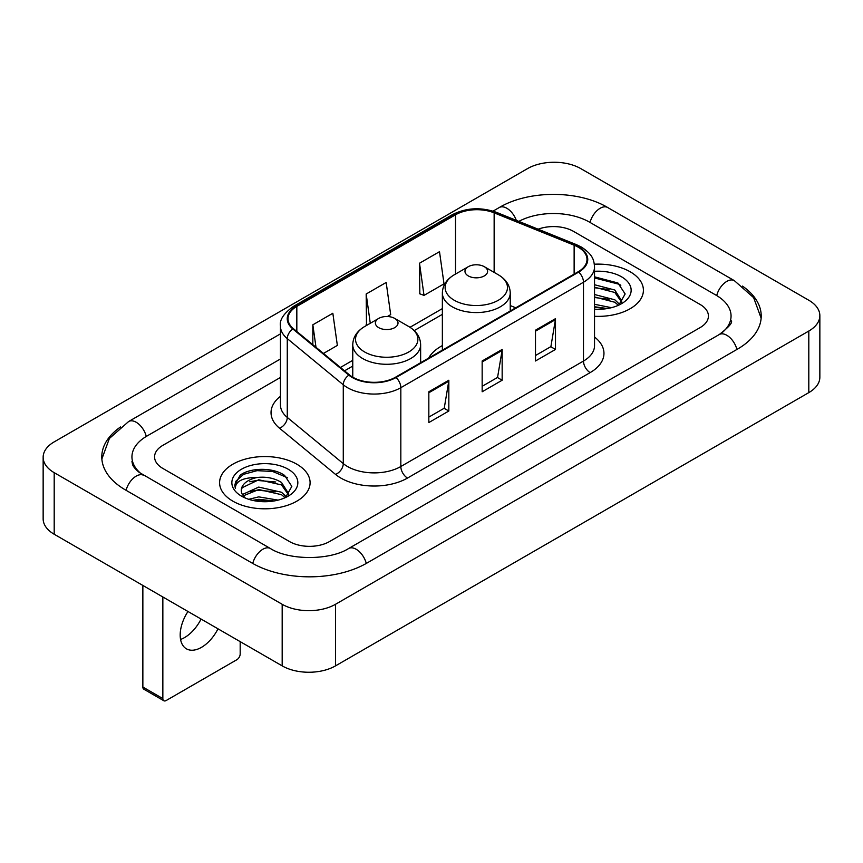 <?xml version="1.0" encoding="UTF-8"?>
<svg xmlns="http://www.w3.org/2000/svg" width="863" height="863" viewBox="0 0 863 863"><rect width="100%" height="100%" fill="white"/><g stroke="black" fill="none" stroke-linecap="round" stroke-linejoin="round"><path stroke-width="1.29" d="M442.363 345.588A49.968 28.846 0 0 0 428.641 358.091M630.152 271.769A45.254 26.127 0 0 0 594.348 264.207A45.254 26.127 0 0 1 630.152 271.769A45.254 26.127 0 0 1 643.41 290.248A45.254 26.127 0 0 0 630.152 271.769M296.84 464.208A45.254 26.127 0 0 0 247.53 458.544A45.254 26.127 0 0 0 219.59 482.676A45.254 26.127 0 0 0 232.848 501.155A45.254 26.127 0 0 0 282.158 506.818A45.254 26.127 0 0 0 310.097 482.676A45.254 26.127 0 0 0 296.84 464.208A45.254 26.127 0 0 0 247.53 458.544A45.254 26.127 0 0 0 219.59 482.676A45.254 26.127 0 0 0 232.848 501.155A45.254 26.127 0 0 0 282.158 506.818A45.254 26.127 0 0 0 310.097 482.676A45.254 26.127 0 0 0 296.84 464.208M578.156 247.142A30.173 17.422 180 0 1 586.991 259.45A30.173 17.422 180 0 1 578.156 271.769L395.502 377.228A30.173 17.422 180 0 1 349.461 374.898L293.452 328.717A30.173 17.422 180 0 1 287.994 318.727A30.173 17.422 180 0 1 296.829 306.408L455.513 214.801A30.173 17.422 180 0 1 494.143 212.848L574.132 245.189A30.173 17.422 180 0 1 578.156 247.142M578.685 246.829A30.917 17.853 0 0 0 574.564 244.833L494.575 212.492A30.917 17.853 0 0 0 454.974 214.499L296.3 306.106A30.917 17.853 0 0 0 292.837 328.965L348.846 375.146A30.917 17.853 0 0 0 396.031 377.53L578.685 272.082A30.917 17.853 0 0 0 578.685 246.829M428.835 391.77L428.835 422.557L448.836 411.015L448.836 380.227L428.835 391.77M428.835 417.099L444.24 408.21L448.749 381.252A7.54 4.358 -120 0 0 448.836 380.227M444.1 408.285L448.836 411.015M535.491 330.195L535.491 360.982L555.492 349.439L555.492 318.652L535.491 330.195M535.491 355.524L550.896 346.624L555.405 319.666A7.54 4.358 -120 0 0 555.492 318.652M550.756 346.71L555.492 349.439M482.158 360.982L482.158 391.77L502.158 380.227L502.158 349.439L482.158 360.982M482.158 386.311L497.563 377.422L502.083 350.464A7.54 4.358 -120 0 0 502.158 349.439M497.433 377.498L502.158 380.227M594.531 316.29A45.254 26.127 0 0 0 643.41 290.248A45.254 26.127 0 0 1 594.531 316.29M289.515 541.565A28.285 16.332 0 0 0 329.504 541.565L700.152 327.573A28.285 16.332 0 0 0 708.426 316.031A28.285 16.332 0 0 0 700.152 304.488L573.485 231.36A28.285 16.332 0 0 0 538.145 229.191A28.285 16.332 0 0 1 573.485 231.36L700.152 304.488A28.285 16.332 0 0 1 708.426 316.031A28.285 16.332 0 0 1 700.152 327.573L329.504 541.565A28.285 16.332 0 0 1 289.515 541.565L162.848 468.436L289.515 541.565M280.453 377.444L162.848 445.351A28.285 16.332 0 0 0 154.574 456.894A28.285 16.332 0 0 0 162.848 468.436A28.285 16.332 0 0 1 154.574 456.894A28.285 16.332 0 0 1 162.848 445.351L280.453 377.444M419.504 263.226L424.013 295.394L444.014 283.851L439.504 251.683L419.504 263.226L419.828 293.83M323.452 353.452L337.357 345.427L332.838 313.258L312.838 324.801L312.838 344.704M387.433 316.516L390.68 314.639L386.171 282.471L366.171 294.013L366.495 324.617M367.379 324.952L366.171 324.499M366.171 294.013L370.281 323.28M424.013 295.394L419.504 293.711M312.838 324.801L315.998 347.314M721.651 333.053A50.906 29.396 0 0 0 731.058 316.031A50.906 29.396 0 0 0 716.15 295.243L589.483 222.125A50.906 29.396 0 0 0 518.825 221.381M280.453 358.976L146.85 436.106A50.906 29.396 0 0 0 131.942 456.894A50.906 29.396 0 0 0 141.349 473.916M282.179 604.294A37.713 21.769 0 0 0 335.502 604.294L808.804 331.036A37.713 21.769 0 0 0 819.85 315.642A37.713 21.769 0 0 0 808.804 300.248L580.821 168.63A37.713 21.769 0 0 0 527.498 168.63L54.196 441.878A37.713 21.769 0 0 0 43.15 457.282A37.713 21.769 0 0 0 54.196 472.676L282.179 604.294L282.179 665.88A37.713 21.769 0 0 0 335.502 665.88L808.804 392.622A37.713 21.769 0 0 0 819.85 377.228L819.85 315.642M43.15 457.282L43.15 518.857A37.713 21.769 0 0 0 54.196 534.251L282.179 665.88M120.529 426.958A81.079 46.807 0 0 0 101.78 456.894A81.079 46.807 0 0 0 125.523 489.99L252.179 563.118A81.079 46.807 0 0 0 366.84 563.118L737.477 349.127A81.079 46.807 0 0 0 761.22 316.031A81.079 46.807 0 0 0 742.471 286.095M594.531 304.283L611.425 307.681M594.531 306.732L607.369 308.533M594.531 294.51L614.823 299.806L619.666 304.434M594.531 296.958L614.823 302.255L618.404 305.286M594.531 284.736L614.823 290.033L621.727 300.896L621.554 302.686M594.531 287.185L614.823 292.481L621.651 302.115M594.531 309.181A32.999 19.051 0 0 0 621.489 303.711A32.999 19.051 0 0 0 621.489 276.775A32.999 19.051 0 0 0 594.531 271.306M618.793 305.103L625.146 293.949L617.908 282.978L594.531 276.84M594.531 277.951L619.397 284.337L620.81 285.308M594.531 287.735L609.041 289.569M594.531 297.508L609.041 299.342M594.531 307.282L607.013 308.598M468.296 275.923A11.316 6.526 0 0 0 484.294 275.923A11.316 6.526 0 0 0 484.294 266.689L498.339 274.801A31.176 18.004 0 0 1 498.339 300.259A31.176 18.004 0 0 1 454.251 300.259A31.176 18.004 0 0 1 454.251 274.801C446.57 279.364 442.611 285.416 442.363 292.967A33.937 19.59 0 0 0 452.298 306.829A33.937 19.59 0 0 0 489.289 311.068A33.937 19.59 0 0 0 510.238 292.967C509.99 285.416 506.02 279.364 498.339 274.801L484.294 266.689A11.316 6.526 0 0 0 468.296 266.689A11.316 6.526 0 0 0 468.296 275.923M378.706 327.649A11.316 6.526 0 0 0 394.704 327.649A11.316 6.526 0 0 0 394.704 318.415L408.749 326.527A31.176 18.004 0 0 1 408.749 351.985A31.176 18.004 0 0 1 364.661 351.985A31.176 18.004 0 0 1 364.661 326.527C356.98 331.09 353.01 337.142 352.762 344.693A33.937 19.59 0 0 0 362.708 358.555A33.937 19.59 0 0 0 399.688 362.794A33.937 19.59 0 0 0 420.637 344.693C420.389 337.142 416.43 331.09 408.749 326.527L394.704 318.415A11.316 6.526 0 0 0 378.706 318.415A11.316 6.526 0 0 0 378.706 327.649M201.079 619.051A30.173 17.422 -60 0 1 184.596 637.563A30.173 17.422 -60 0 1 180.572 639.44M187.972 611.489A30.173 17.422 120 0 0 186.43 648.825A30.173 17.422 120 0 0 201.521 647.326A30.173 17.422 120 0 0 217.994 628.825M162.848 698.588A4.714 2.718 120 0 0 163.83 700.745L143.83 689.203A4.714 2.718 -60 0 1 142.859 687.045L162.848 698.588L162.848 596.98M142.859 585.438L142.859 687.045M163.83 700.745A4.714 2.718 120 0 0 166.181 700.519L236.85 659.72A4.714 2.718 120 0 0 240.184 653.949L240.184 641.63M248.749 499.31L258.749 496.872L278.123 500.119M252.665 500.378L258.749 499.31L274.056 500.972M242.395 494.521L258.749 487.088L281.511 492.244L286.365 496.872M243.215 495.858L258.749 489.537L281.511 494.682L285.092 497.714M285.491 497.541L291.834 486.387L284.596 475.416C273.096 467.163 250.292 467.552 240.227 475.135L234.79 485.082L235.308 488.285C235.61 481.112 242.988 477.509 257.433 477.455A23.571 13.603 0 0 0 241.273 490.378A23.571 13.603 0 0 0 242.427 494.564L245.232 497.994M257.433 477.455C266.473 476.505 274.499 478.178 281.511 482.471L288.415 493.323L288.253 495.125M241.284 490.648L242.082 487.757L258.749 479.763L281.511 484.909L288.339 494.542M288.177 469.213A32.999 19.051 0 0 0 241.511 469.213A32.999 19.051 0 0 0 241.511 496.149A32.999 19.051 0 0 0 288.177 496.149A32.999 19.051 0 0 0 288.177 469.213M234.801 485.308L235.826 481.284L243.603 474.326L257.066 470.648L272.622 471.457L287.508 477.735M249.774 481.77L257.066 480.421L275.728 481.996M249.774 491.554L257.066 490.195L275.728 491.781M253.291 500.518L257.066 499.979L273.7 501.025M594.531 337.034A47.141 27.217 180 0 1 590.152 372.611L407.498 478.059A9.428 5.448 60 0 1 400.831 466.516L583.485 361.058A37.713 21.769 0 0 0 594.531 345.664L594.531 266.84A37.713 21.769 180 0 1 583.485 282.233A9.428 5.448 -120 0 0 578.685 272.082M407.498 478.059A47.141 27.217 180 0 1 340.842 478.059A47.141 27.217 180 0 1 335.556 474.423L279.558 428.242A47.141 27.217 180 0 1 280.453 396.311M347.509 466.516A37.713 21.769 0 0 0 400.831 466.516L400.831 387.692A37.713 21.769 180 0 1 343.28 384.779L287.271 338.609A37.713 21.769 180 0 1 280.453 326.117L280.453 404.941A37.713 21.769 0 0 0 287.271 417.433L343.28 463.604A37.713 21.769 0 0 0 347.509 466.516M594.531 266.84C593.927 260.367 593.323 254.973 581.533 247.131L576.581 244.725A9.428 4.412 112 0 0 574.564 244.833M576.581 244.725L496.592 212.395C480.982 206.872 466.16 207.67 452.126 214.801A9.428 5.448 60 0 1 454.974 214.499M296.3 306.106A9.428 5.448 -120 0 0 293.452 306.408C283.668 313.442 279.332 320.011 280.453 326.117M292.837 328.965A9.428 6.311 129.5 0 0 287.271 338.609L287.271 417.433A9.428 6.311 -50.5 0 1 279.558 428.242M496.592 212.395A9.428 4.412 112 0 0 494.575 212.492M348.846 375.146A9.428 6.311 129.5 0 0 343.28 384.779L343.28 463.604A9.428 6.311 -50.5 0 1 335.556 474.423M396.031 377.53A9.428 5.448 60 0 1 400.831 387.692L583.485 282.233L583.485 361.058A9.428 5.448 60 0 0 590.152 372.611M296.829 306.408L296.829 331.511M574.132 245.189L574.132 274.1M494.143 212.848L494.143 272.374M515.75 307.8L510.238 305.567M455.513 214.801L455.513 274.078M442.363 308.609L410.001 327.293M352.762 360.335L340.432 367.455M482.158 361.964L502.083 350.464M535.491 331.165L555.405 319.666M428.835 392.751L448.749 381.252M366.268 563.442A15.081 8.706 -120 0 0 348.63 548.512C330.087 560.508 288.932 560.508 270.389 548.512L139.277 472.439C135.48 469.289 133.236 466.646 132.568 464.521L131.942 461.511M252.751 563.442A15.081 8.706 -60 0 1 270.389 548.512M126.095 490.313A15.081 8.706 -60 0 1 143.733 475.384M101.856 459.019L109.364 438.501L128.652 421.511A15.081 8.706 60 0 1 146.289 436.441M493.043 211.122L499.289 207.519A15.081 8.706 60 0 1 516.29 220.356M499.289 207.519C528.706 190.022 578.275 190.022 607.692 207.519A15.081 8.706 120 0 0 590.055 222.449M607.692 207.519L734.348 280.648A15.081 8.706 120 0 0 716.711 295.578M736.905 349.461A15.081 8.706 -120 0 0 719.267 334.531L348.63 548.512M335.502 665.88L335.502 604.294M54.196 534.251L54.196 472.676M808.804 392.622L808.804 331.036M452.126 214.801L293.452 306.408M442.363 314.348L414.229 330.594M352.762 366.074L344.52 370.831M128.652 421.511L280.453 333.862M761.144 318.156L753.636 297.649L734.348 280.648M731.058 320.648C733.162 322.179 729.224 326.807 719.267 334.531M510.238 310.982L510.238 292.967M442.363 350.173L442.363 292.967M468.296 266.689L454.251 274.801M420.637 362.708L420.637 344.693M352.762 377.185L352.762 344.693M378.706 318.415L364.661 326.527"/></g></svg>
